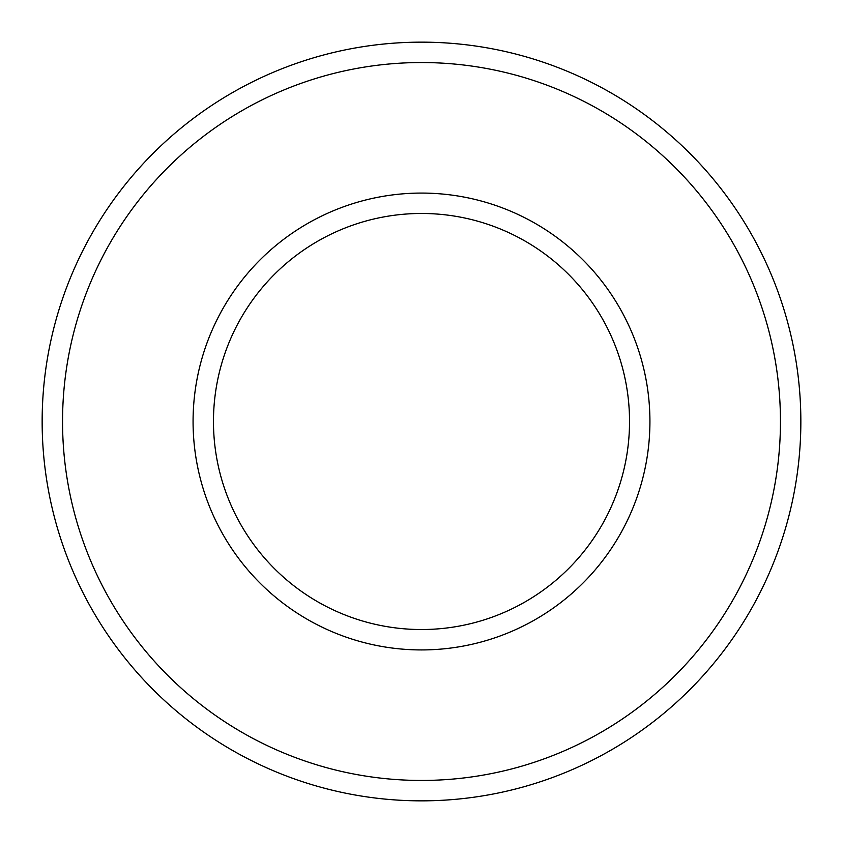 <?xml version="1.0" encoding="UTF-8"?>
<svg xmlns="http://www.w3.org/2000/svg" width="843" height="843" viewBox="0 0 843 843"><rect width="100%" height="100%" fill="white"/><g stroke="black" fill="none" stroke-linecap="round" stroke-linejoin="round"><path stroke-width="1.26" d="M421.5 213.469A208.031 208.031 0 0 1 601.66 525.516A208.031 208.031 0 0 1 241.34 525.516A208.031 208.031 0 0 1 421.5 213.469A208.031 208.031 0 0 1 601.66 525.516A208.031 208.031 0 0 1 241.34 525.516A208.031 208.031 0 0 1 421.5 213.469A208.031 208.031 0 0 1 601.66 525.516A208.031 208.031 0 0 1 241.34 525.516A208.031 208.031 0 0 1 421.5 213.469A208.031 208.031 0 0 1 601.66 525.516A208.031 208.031 0 0 1 241.34 525.516A208.031 208.031 0 0 1 421.5 213.469M421.5 42.15A379.35 379.35 0 0 1 750.028 611.175A379.35 379.35 0 0 1 92.972 611.175A379.35 379.35 0 0 1 421.5 42.15A379.35 379.35 0 0 1 750.028 611.175A379.35 379.35 0 0 1 92.972 611.175A379.35 379.35 0 0 1 421.5 42.15M421.5 193.079A228.421 228.421 0 0 1 619.32 535.716A228.421 228.421 0 0 1 223.68 535.716A228.421 228.421 0 0 1 421.5 193.079M421.5 62.54A358.96 358.96 0 0 1 732.367 600.975A358.96 358.96 0 0 1 110.633 600.975A358.96 358.96 0 0 1 421.5 62.54"/></g></svg>
